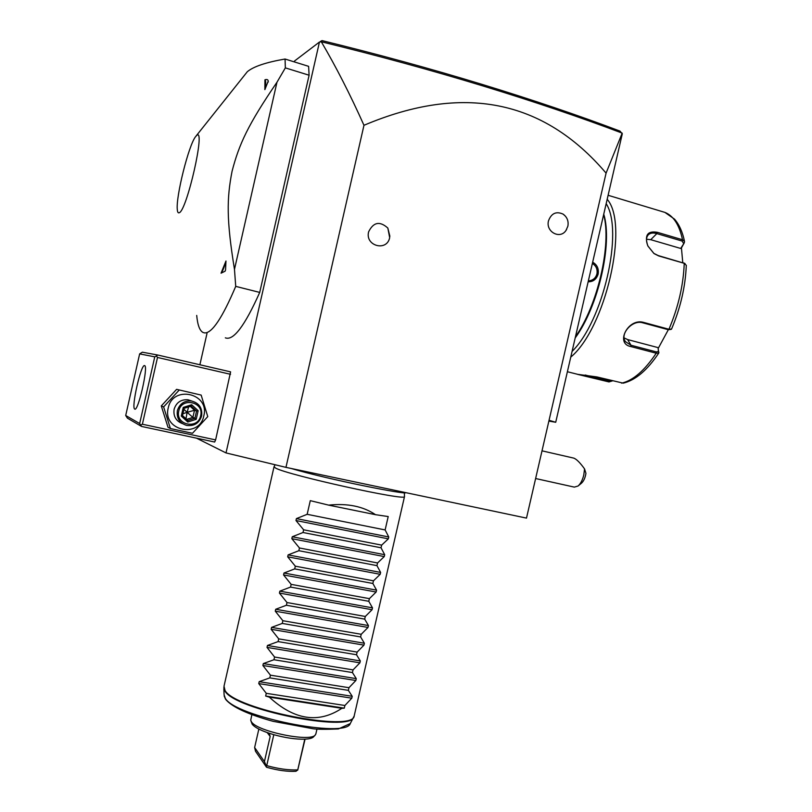 <?xml version="1.0" encoding="UTF-8"?>
<svg xmlns="http://www.w3.org/2000/svg" width="812" height="812" viewBox="0 0 812 812"><rect width="100%" height="100%" fill="white"/><g stroke="black" fill="none" stroke-linecap="round" stroke-linejoin="round"><path stroke-width="1.22" d="M226.01 452.923L319.451 42.041L321.308 41.767C335.894 66.533 350.114 94.375 363.969 125.292C462.688 83.524 543.39 99.46 606.077 173.129L526.491 518.107L285.956 467.367L226.01 452.923L196.504 438.165M363.969 125.292L285.956 467.367M368.618 231.836C373.398 222.112 379.803 220.844 387.832 228.05L389.679 237.611C386.969 251.943 364.872 245.985 368.618 231.836M566.624 229.431L566.035 230.375C560.128 239.733 545.461 231.796 548.506 220.793C551.378 213.262 556.261 211.039 563.152 214.145L565.467 216.215M548.871 421.083L555.723 422.27L622.276 133.899L620.053 131.128C578.712 115.466 532.713 99.886 482.054 84.377L482.419 85.788C533.788 101.49 580.367 117.273 622.165 133.117M606.077 173.129L622.175 133.138M555.723 422.27L549.054 420.301M199.884 364.761L206.989 333.448M319.451 42.041L294.614 60.941L294.391 61.925M139.664 423.539L154.767 356.844L139.644 353.89L142.364 352.195L157.701 355.017L156.411 355.96L157.508 357.463L142.384 424.229L215.616 439.901L214.652 442.032L141.532 426.432L127.433 418.17L125.708 415.5L139.664 423.539L141.532 426.432M215.616 439.901L230.598 371.866L157.701 355.017M225.33 337.833C233.308 341.05 244.767 325.916 259.718 292.421L309.098 75.222L308.611 66.34L285.053 59.022C265.981 62.341 253.395 66.574 247.295 71.74L196.017 136.101M320.466 41.432L322.029 40.6C377.499 54.16 430.837 68.756 482.054 84.377M321.308 41.767C377.154 55.399 430.857 70.076 482.419 85.788M157.508 357.463L230.527 374.302M142.384 424.229L140.76 425.072M139.644 353.89L125.708 415.5M134.741 409.065C130.986 408.182 141.044 363.746 144.577 365.603L144.668 365.644C148.525 366.273 138.06 412.07 134.741 409.075L134.741 409.065M154.767 356.844L156.411 355.96M176.61 389.344L201.153 395.089L207.77 416.586L192.485 433.283L170.398 428.543L168.003 427.305L161.294 405.919L176.61 389.344L201.153 395.089M170.398 428.543L163.628 406.913L161.294 405.919M203.822 415.774C199.59 438.754 162.238 430.827 168.236 407.979C172.682 384.786 209.932 393.211 203.822 415.774M191.916 401.057L187.887 399.748C180.863 399.372 176.275 402.539 174.113 409.268C173.169 416.292 175.971 421.083 182.527 423.661M163.628 406.913L179.107 390.156M201.63 415.947C202.533 407.969 199.102 402.975 191.348 400.966C184.222 400.58 179.564 403.808 177.371 410.628C176.427 418.119 179.513 423.052 186.628 425.427C194.2 426.361 199.204 423.204 201.63 415.947M200.635 415.764C198.006 429.913 175.087 424.991 178.782 410.984C181.492 396.753 204.38 401.869 200.635 415.764M196.2 419.317L198.158 410.699L191.693 404.741L183.248 407.421L181.289 416.069L187.775 422.017L196.2 419.317L194.91 418.241L196.545 411.065L191.155 406.101L184.121 408.334L182.487 415.531L187.897 420.484L194.91 418.241L192.891 417.388L187.105 412.303L188.617 406.924M198.158 410.699L196.545 411.065L194.504 410.273L187.105 412.303L186.019 418.759M187.775 422.017L187.897 420.484M181.289 416.069L182.507 415.561L187.917 420.504M183.248 407.421L184.141 408.324L182.507 415.561M191.693 404.741L191.175 406.101L184.141 408.334M190.282 406.386L194.504 410.273L192.891 417.388L186.679 419.368M182.913 413.765L187.105 412.303L183.928 409.299M309.098 75.222L285.347 67.883L285.053 59.022M259.718 292.421L235.724 286.372L234.475 269.391L276.973 82.235L285.347 67.883M235.724 286.372C222.447 317.675 212.105 333.194 204.715 332.92L203.112 332.524C199.722 330.788 197.59 325.084 196.707 315.421M196.666 135.462L195.56 136.67C188.658 145.206 175.798 196.717 177.29 209.506C177.503 212.135 178.132 213.221 179.168 212.764C186.801 211.201 205.984 126.51 196.666 135.462M234.475 269.391C226.426 219.747 226.71 198.696 232.059 171.291C239.073 144.211 247.944 124.825 276.973 82.235M221.047 273.177L225.969 261.017L225.543 270.041L225.066 271.218L221.047 273.177C222.589 271.411 224.234 267.361 225.969 261.017M264.864 89.624L264.925 79.82C266.955 79.14 268.051 79.576 268.214 81.129L264.864 89.624C265.94 83.585 265.96 80.317 264.925 79.82M268.204 82.083L268.214 81.129M225.066 271.218L225.543 270.041M535.626 478.532L574.338 487.119L578.063 486.012C580.621 483.749 582.529 480.075 583.787 474.979L584.559 468.9L585.929 473.345C585.208 477.842 583.726 481.13 581.473 483.201L578.063 486.012M542.01 450.833L573.851 458.141C576.561 459.176 580.123 462.759 584.559 468.9M603.661 214.541C611.822 244.26 597.764 305.079 575.464 336.747M592.669 262.195C597.114 264.692 598.941 268.65 598.15 274.07C596.485 279.287 593.156 281.865 588.142 281.784M603.752 214.175C612.877 243.407 598.261 306.672 575.19 337.944M606.178 203.66C623.9 230.973 603.062 321.126 572.074 351.423M607.183 199.305C629.452 224.447 605.387 328.535 570.765 357.107M612.481 380.869L609 381.934L577.281 374.281L596.952 376.941L623.23 383.162C635.542 380.189 647.397 370.14 658.796 353.007L656.228 353.22L630.822 346.551C614.928 343.78 628.031 317.979 643.378 322.344L668.956 329.256L671.544 329.063M686.292 265.372L684.242 263.321L658.745 255.953L654.046 253.598L647.814 245.884C644.373 235.206 647.519 230.669 657.253 232.293L682.516 239.753L684.506 241.387L684.343 242.676L680.72 248.462L650.747 239.682L646.514 239.215M668.337 329.713L658.146 348.51L658.796 353.007M658.908 352.438L658.512 351.363L656.411 351.931L631.005 345.252L625.524 341.7C619.454 334.412 632.172 319.481 642.647 322.78L668.215 329.682L671.067 329.428M684.689 263.403L658.207 255.567L653.812 253.364L648.006 246.168C645.895 241.215 646.007 237.408 648.341 234.759C650.371 232.932 653.203 232.547 656.837 233.602L682.09 241.052L683.542 243.326M611.913 380.716L609.619 381.173L585.208 375.022M684.343 242.676L681.441 247.934L682.77 262.672M658.146 348.51L658.512 351.363M657.771 347.536L627.646 339.578L624.103 337.904M681.441 247.934L680.72 248.462M592.384 263.413C596.15 265.828 597.673 269.32 596.942 273.877C595.825 277.795 593.339 280.099 589.502 280.79L588.365 280.83M589.309 276.73L590.456 271.766M404.488 496.355L404.488 496.639C406.589 501.278 288.524 475.233 275.735 468.169L274.03 466.758L275.095 464.748M351.789 698.188L344.897 705.496L344.278 708.155L341.862 708.318L269.32 697.143L265.656 696.036L266.275 693.326L258.754 683.592L259.19 681.674L269.807 677.888L348.358 690.362L352.225 696.31L351.789 698.188L258.754 683.592M375.509 514.686L328.616 505.125C347.536 503.156 363.167 506.343 375.509 514.686L388.207 516.554L385.132 529.942L388.755 536.976L388.329 538.853L381.66 545.126L381.041 547.795L384.695 554.708L384.259 556.585L377.56 562.97L376.951 565.639L380.625 572.43L380.199 574.307L373.479 580.813L372.86 583.473L376.565 590.141L376.129 592.029L369.389 598.647L368.78 601.306L372.505 607.853L372.069 609.731L365.298 616.47L364.689 619.13L368.445 625.565L368.009 627.443L361.218 634.284L360.609 636.943L364.385 643.256L363.959 645.134L357.138 652.097L356.519 654.756L360.325 660.948L359.899 662.825L353.047 669.9L352.438 672.559L356.275 678.639L355.849 680.507L348.967 687.703L348.358 690.362M328.616 505.125L310.285 500.659L307.159 514.311L296.41 518.604L295.974 520.533L303.627 529.8L303.008 532.51L292.269 536.752L291.833 538.681L299.466 547.988L298.846 550.709L288.128 554.89L287.692 556.819L295.314 566.187L294.695 568.897L283.987 573.018L283.55 574.947L291.163 584.366L290.544 587.086L279.856 591.146L279.419 593.075L287.012 602.545L286.392 605.255L275.715 609.264L275.278 611.192L282.86 620.713L282.241 623.423L271.584 627.382L271.147 629.3L278.709 638.871L278.09 641.592L267.452 645.479L267.016 647.397L274.568 657.03L273.948 659.74L263.321 663.577L262.885 665.495L270.426 675.178L269.807 677.888M269.32 697.143C294.289 720.071 318.477 723.796 341.862 708.318M266.275 693.326L344.897 705.496M344.278 708.155L265.656 696.036M270.426 675.178L348.967 687.703M273.948 659.74L352.438 672.559M274.568 657.03L353.047 669.9M278.09 641.592L356.519 654.756M278.709 638.871L357.138 652.097M282.241 623.423L360.609 636.943M282.86 620.713L361.218 634.284M286.392 605.255L364.689 619.13M287.012 602.545L365.298 616.47M290.544 587.086L368.78 601.306M291.163 584.366L369.389 598.647M294.695 568.897L372.86 583.473M295.314 566.187L373.479 580.813M298.846 550.709L376.951 565.639M299.466 547.988L377.56 562.97M303.008 532.51L381.041 547.795M303.627 529.8L381.66 545.126M307.159 514.311L385.132 529.942M251.862 714.621L250.715 720.234L251.436 721.817C256.825 731.399 310.407 742.432 315.249 735.012L313.462 736.931C312.153 738.22 309.26 738.971 304.784 739.174C295.893 739.407 285.57 737.905 273.806 734.687C262.337 731.297 255.141 727.826 252.207 724.263L250.979 721.066M315.898 733.743L315.249 735.012M269.269 733.297L270.163 736.494L264.418 761.615L254.633 747.517L258.845 729.074M264.418 761.615L266.255 765.817L266.732 765.625L273.806 734.687M266.732 765.625C278.486 768.893 288.818 770.304 297.75 769.877L304.784 739.174M297.75 769.877L295.984 771.278C287.519 771.745 277.704 770.395 266.529 767.249L255.516 751.293L254.633 747.517M266.255 765.817L266.529 767.249M297.72 770.141L305.058 739.164M682.09 241.052L682.516 239.753C679.36 224.934 673.483 215.819 664.906 212.399L662.287 211.617M668.215 329.682L668.956 329.256C678.304 307.169 683.399 285.185 684.242 263.321L683.684 262.936M621.576 383.162C633.035 380.574 644.586 370.597 656.228 353.22L656.411 351.931M630.822 346.551L631.005 345.252L627.646 339.578M643.378 322.344L642.647 322.78M658.745 255.953L658.207 255.567M657.253 232.293L656.837 233.602L650.747 239.682M609 381.934L609.619 381.173M584.762 375.824L585.381 375.032M598.15 274.07L596.942 273.877M273.989 466.951L224.01 686.191L225.056 690.504C235.094 709.485 353.524 732.597 354.174 716.001L354.347 715.24M223.818 687.287L224.995 691.083C234.627 709.536 349.404 732.647 353.636 717.229L353.9 716.712M352.225 696.31L259.19 681.674M355.849 680.507L262.885 665.495M356.275 678.639L263.321 663.577M359.899 662.825L267.016 647.397M360.325 660.948L267.452 645.479M363.959 645.134L271.147 629.3M364.385 643.256L271.584 627.382M368.009 627.443L275.278 611.192M368.445 625.565L275.715 609.264M372.069 609.731L279.419 593.075M372.505 607.853L279.856 591.146M376.129 592.029L283.55 574.947M376.565 590.141L283.987 573.018M380.199 574.307L287.692 556.819M380.625 572.43L288.128 554.89M384.259 556.585L291.833 538.681M384.695 554.708L292.269 536.752M388.329 538.853L295.974 520.533M388.755 536.976L296.41 518.604M225.807 699.568C232.313 707.14 248.025 714.377 272.954 721.3L313.006 728.75C317.502 729.409 325.957 729.47 338.36 728.953L350.266 723.573C345.942 738.859 234.638 716.509 225.259 698.229L224.082 694.666L223.838 688.606M267.239 732.607L270.163 736.494M187.887 399.748L191.348 400.966M608.107 195.286L664.906 212.399L674.498 219.118C679.228 224.559 682.567 231.978 684.506 241.387M671.524 329.114C680.547 307.768 685.47 286.463 686.292 265.209M685.115 263.677L684.364 263.21M567.385 371.734L577.342 374.241M387.832 228.05L389.892 236.322M563.152 214.145C567.182 217.169 568.755 221.189 567.872 226.193L566.035 230.375M405.523 492.59C409.075 495.432 327.865 479.506 291.102 468.453M404.356 492.61L404.498 496.619L354.174 716.001L350.266 723.573M224.142 695.874L225.482 699.102M316.964 729.105L315.807 734.149"/></g></svg>
